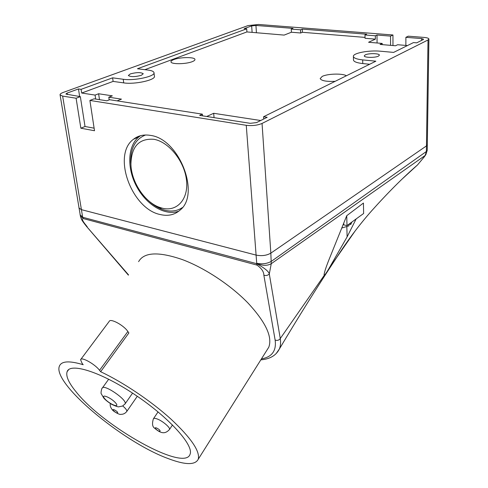 <?xml version="1.0" encoding="UTF-8"?>
<svg xmlns="http://www.w3.org/2000/svg" width="488" height="488" viewBox="0 0 488 488"><rect width="100%" height="100%" fill="white"/><g stroke="black" fill="none" stroke-linecap="round" stroke-linejoin="round"><path stroke-width="0.73" d="M276.153 353.605L279.343 349.018C280.576 346.09 280.881 342.6 280.264 338.538L269.303 273.927L271.255 263.697L270.84 253.144L426.457 145.912L270.84 253.144C266.619 255.547 261.702 256.2 256.096 255.102L81.411 209.657L78.897 207.949L81.411 209.651L256.096 255.096C261.702 256.194 266.619 255.541 270.84 253.138L262.05 123.446L428.013 39.979L428.909 39.022C428.696 38.223 427.037 37.68 423.932 37.405L408.273 36.179L405.894 37.32L421.589 38.564L423.572 39.211L423.206 39.595L416.691 42.84L413.482 42.578L393.627 52.399L380.689 51.228C368.934 50.02 352.488 53.155 353.404 56.504C353.812 58.133 356.911 59.268 362.7 59.902L375.858 61.189L263.55 116.754L267.174 117.297L256.548 122.586L250.265 123.33L199.659 115.382L202.374 114.155L202.532 115.833M263.55 116.754L263.703 119.023M206.711 116.492L213.671 113.295L260.702 120.518M213.671 113.295L214.067 117.645M262.05 123.446C257.487 125.361 252.229 125.983 246.263 125.306L89.896 100.43L94.507 130.741L80.856 128.204L76.097 98.234L80.349 96.648L85.028 126.502L80.856 128.204M79.654 96.539L78.464 88.944L81.106 89.341L81.679 93.031L95.081 95.087L98.613 93.757L112.325 95.837L108.806 97.197L121.457 99.137L117.053 100.87M80.349 96.648L65.868 94.056L67.07 93.092L78.464 88.944M202.374 114.155L109.647 99.717L106.848 100.809L94.141 98.814L89.896 100.43M178.815 211.17C165.249 216.227 146.492 204.978 136.707 186.666C126.795 168.439 127.453 145.918 138.995 136.792L140.507 135.707M145.558 134.999C135.566 138.982 130.613 147.931 130.705 161.851L131.028 166.091M148.834 200.946C152.909 204.704 157.197 207.455 161.693 209.2C169.513 212.097 176.4 211.566 182.359 207.601M81.106 89.341L112.618 77.83L123.244 79.269C134.383 81.038 155.867 76.256 153.958 72.541C153.549 71.358 151.567 70.534 148.004 70.071L137.451 68.747L246.696 28.829L244.201 28.621L251.662 25.907L255.938 25.449L293.001 28.383L291.244 29.066L291.409 32.232L284.138 35.093L246.916 31.933L144.851 69.674M291.244 29.066L300.529 29.805L302.273 29.115L366.647 34.215L364.987 34.947L375.351 35.776L376.998 35.032L377.071 42.987M375.351 35.776L375.388 39.138L365.036 38.29L364.987 34.947M407.443 45.567L397.653 44.731L395.518 45.768L380.03 44.438L382.195 43.42L368.574 42.267L375.388 39.138M108.806 97.197L109.19 99.894M95.666 99.052L95.081 95.087M405.894 37.32L405.863 45.433M390.565 45.341L390.534 36.106L392.956 34.983L392.974 45.549M378.481 56.126C375.223 57.907 364.097 57.706 364.255 55.888L365.231 54.882C368.538 53.125 379.536 53.32 379.414 55.144L378.481 56.126M376.998 35.032L390.534 36.106M382.195 43.42L382.208 44.628M365.024 37.405L302.42 32.3L300.681 32.995L291.409 32.232M154.001 72.877L154.385 76.11C156.294 79.867 134.853 84.692 123.726 82.887L113.112 81.411L81.679 93.031M369.66 64.257L362.767 63.562C356.984 62.909 353.891 61.756 353.477 60.109L353.471 59.859M192.229 61.665C185.959 64.245 171.16 64.398 170.983 61.915C170.818 61.14 171.77 60.366 173.844 59.579C180.255 57.029 194.871 56.913 194.956 59.438C195.066 60.164 194.157 60.908 192.229 61.665M335.171 81.319C326.49 81.722 321.488 80.819 320.171 78.611L322.214 76.409C327.478 73.676 342.686 73.255 346.401 75.768M98.613 93.757L99.479 99.65M85.028 126.502L94.117 128.173M112.618 77.83L113.112 81.411M246.696 28.829L246.916 31.933M300.529 29.805L300.681 32.995M302.273 29.115L302.42 32.3M162.419 208.23C176.949 211.938 188.636 199.311 186.52 180.395C184.629 161.528 168.946 141.837 153.952 139.306C139.074 138.214 131.394 146.485 130.918 164.108C131.211 181.707 144.405 201.873 159.131 207.205L162.419 208.23M150.444 135.396C179.303 138.775 200.702 194.419 179.974 210.188C174.558 214.915 167.994 216.367 160.29 214.549C131.644 209.029 111.734 154.909 133.523 139.232C138.208 135.572 143.844 134.292 150.444 135.396M130.351 73.895C136.609 72.261 140.91 72.206 143.252 73.737L141.306 75.323C135.042 76.97 130.723 77.031 128.35 75.506L130.351 73.895M350.878 222.766L350.774 224.504L349.03 224.126L348.926 225.859L341.978 227.969M350.774 224.504L351.836 222.071M356.149 218.929L347.114 236.875L328.772 268.845C326.588 272.56 325.1 274.701 324.294 275.275L324.075 274.707C324.447 271.67 326.667 265.222 330.73 255.364L346.736 215.708L363.438 203.045L363.621 213.494L346.998 225.59L343.79 224.883L343.747 223.48M346.736 215.714L346.998 225.59M100.632 371.722C123.208 382.33 151.182 401.154 170.952 419.094C191.18 438.065 200.275 451.449 198.232 459.257C195.127 465.314 184.897 465.009 167.549 458.348C122.323 441.658 51.954 383.037 59.42 366.091C61.494 361.016 69.412 360.559 83.186 364.719L82.082 363.322L80.575 359.705C81.203 356.454 95.075 364.176 99.552 370.313L100.632 371.722L128.875 332.962L127.874 331.517C123.763 325.191 110.081 317.889 109.147 321.476L80.874 359.302M138.604 261.653C143.99 252.113 158.569 251.424 182.341 259.586C204.448 267.808 230.476 284.986 247.922 302.95C265.649 322.098 272.603 336.848 268.784 347.212L266.973 350.085M76.317 392.108C68.771 382.988 65.703 376.187 67.1 371.722C70.022 362.261 100.979 371.917 134.987 394.731C169.037 417.441 194.029 445.343 190.07 454.261C184.549 472.177 103.627 426.628 76.317 392.108M246.263 125.306L256.712 263.264C262.227 265.85 267.076 265.997 271.255 263.697L425.139 155.489L426.378 151.493L271.395 261.3C267.192 263.733 262.3 264.386 256.712 263.264L256.639 263.666C264.514 268.034 268.736 271.45 269.303 273.927C267.79 275.482 265.972 275.909 263.856 275.195L275.134 340.063C276.562 350.787 271.999 357.057 261.44 358.875M128.551 274.909L86.431 226.292M87.206 226.737C84.918 223.907 80.642 218.911 83.228 218.551L82.746 217.276L256.639 263.666L256.987 265.094C261.574 268.4 263.862 271.767 263.856 275.195M80.441 216.428L82.606 216.867L82.746 217.276L81.057 218.142L81.289 218.758M424.469 156.593L417.527 164.938L403.07 178.193M423.852 157.282L425.499 155.172L424.133 157.044M427.226 150.316L425.829 154.714M76.097 98.234L62.641 96.093L60.073 94.898C59.89 94.111 60.902 93.306 63.123 92.476L247.959 25.608L258.616 24.467L392.956 34.983M427.311 144.692L426.457 145.912L427.311 144.625L428.909 39.113M67.07 93.092L67.32 94.599M104.536 398.476C100.15 393.06 111.728 397.921 115.937 403.314C120.158 408.67 108.696 403.765 104.536 398.476M124.824 404.204L125.129 403.79C127.411 399.757 103.236 383.367 102.193 388.228C101.882 387.478 100.449 393.584 101.303 393.834L103.737 398.007C105.28 399.873 107.939 401.996 111.722 404.375C116.083 406.358 118.492 407.157 118.956 406.779L122.598 406.022L125.129 403.79L132.571 393.133M156.41 427.945C162.559 430.819 160.015 433.271 155.605 428.751C154.891 427.799 155.16 427.525 156.41 427.945M172.49 424.944L169.513 429.458C165.871 433.472 161.882 434.576 154.708 428.25C152.384 426.86 151.939 423.724 153.372 418.856C153.714 418.125 154.958 418.149 157.099 418.93C162.486 420.845 170.55 427.695 169.513 429.458L169.336 429.727M114.424 409.883C120.542 413.19 116.821 414.452 113.228 410.304C112.722 409.469 113.118 409.328 114.424 409.883M122.738 405.949C125.684 408.462 127.045 410.274 126.825 411.378L126.648 411.628M421.589 38.564L421.571 40.413M362.7 59.902L362.767 63.562M123.244 79.269L123.726 82.887M251.662 25.907L252.113 32.379M255.938 25.449L256.432 32.745M275.134 340.063C277.269 340.795 278.983 340.288 280.264 338.538L324.294 275.275M328.772 268.845L355.185 230.891M346.84 226.792L347.114 236.875M127.874 331.517L99.552 370.313M83.228 218.551L256.987 265.094M62.641 96.093L82.606 216.867L80.044 214.842M427.311 144.753L427.226 150.194L426.378 151.493L428.013 39.979M102.48 387.826L108.69 379.2M110.343 403.539C109.892 405.498 110.508 407.523 112.191 409.615C113.222 411.5 119.981 415.038 120.627 414.342C123.202 414.446 125.263 413.458 126.825 411.378L137.293 396.293M159.131 207.205L161.693 209.2M130.918 164.108L130.705 161.851M138.995 136.792L133.523 139.232M353.404 56.504L353.477 60.109M279.356 349.024C298.717 316.529 317.804 286.041 336.622 257.566C347.541 240.474 359.15 224.98 371.435 211.066C387.673 192.906 403.027 177.528 417.508 164.944L424.115 157.063M268.784 347.212L198.232 459.257M260.824 359.851C269.901 359.095 276.068 355.502 279.319 349.079M81.057 218.142C81.374 218.52 80.52 219.008 86.675 226.584L128.381 275.14M67.1 371.722L68.686 369.605M60.073 94.898L80.508 216.617M80.532 216.648L81.051 218.099M153.543 418.594L158.057 411.896"/></g></svg>
